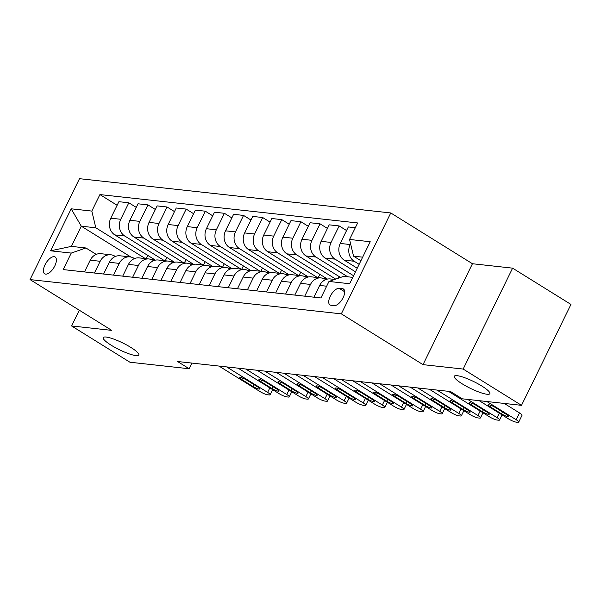 <?xml version="1.0" encoding="UTF-8"?>
<svg xmlns="http://www.w3.org/2000/svg" width="601" height="601" viewBox="0 0 601 601"><rect width="100%" height="100%" fill="white"/><g stroke="black" fill="none" stroke-linecap="round" stroke-linejoin="round"><path stroke-width="0.9" d="M130.815 347.401A19.803 3.779 26.1 0 1 138.808 355.033A19.803 3.779 26.1 0 1 111.238 345.244A19.803 3.779 26.1 0 1 103.244 337.612A19.803 3.779 26.1 0 1 130.815 347.401M481.859 386.045A19.803 3.779 26.1 0 1 489.853 393.678A19.803 3.779 26.1 0 1 462.282 383.889A19.803 3.779 26.1 0 1 454.288 376.256A19.803 3.779 26.1 0 1 481.859 386.045M45.631 274.124A9.901 4.545 -58.1 0 0 54.308 266.874A9.901 4.545 -58.1 0 0 55.127 256.988A9.901 4.545 -58.1 0 0 54.18 256.665A9.901 4.545 -58.1 0 0 45.496 263.914A9.901 4.545 -58.1 0 0 44.677 273.801A9.901 4.545 -58.1 0 0 45.631 274.124M390.763 212.949L79.49 178.677L30.05 279.593L341.33 313.857L390.763 212.949L472.446 263.734L423.014 364.642L463.168 369.059L512.6 268.151L472.446 263.734M512.6 268.151L570.95 304.429L521.51 405.337L463.168 369.059M521.51 405.337L462.244 398.809L450.57 391.559L177.535 361.501L189.202 368.759L191.982 363.094M342.532 288.698L339.167 288.322A9.593 4.402 -58.1 0 0 330.753 295.346A9.593 4.402 -58.1 0 0 329.957 304.925A9.593 4.402 -58.1 0 0 330.881 305.233L334.246 305.608A9.593 4.402 -58.1 0 0 342.653 298.584A9.593 4.402 -58.1 0 0 343.449 289.006A9.593 4.402 -58.1 0 0 342.532 288.698L344.14 289.697M362.651 257.168L353.553 256.169L349.564 239.453L357.648 222.956L99.909 194.581L117.127 205.287M349.564 239.453L370.216 241.73L349.639 283.732L328.987 281.456L343.667 276.347L352.764 277.354M130.89 257.033L81.285 226.194L71.399 246.38L85.928 247.98L71.249 253.081L63.165 269.586L320.904 297.953L328.987 281.456M71.249 253.081L50.597 250.812L71.173 208.81L91.825 211.079L99.909 194.581M79.302 310.206L71.587 325.952L129.936 362.23L189.202 368.759M71.587 325.952L111.733 330.377L30.05 279.593M423.014 364.642L341.33 313.857M85.928 247.98L96.213 254.373M94.417 273.027L100.172 261.285A12.373 10.735 -83.7 0 1 110.862 254.786A12.373 10.735 -83.7 0 1 114.851 256.176L115.339 256.477M113.536 275.13L119.291 263.388A12.373 10.735 -83.7 0 1 129.981 256.89A12.373 10.735 -83.7 0 1 133.97 258.28L134.459 258.58M132.656 277.234L138.41 265.492A12.373 10.735 -83.7 0 1 149.101 258.993A12.373 10.735 -83.7 0 1 153.09 260.383L153.578 260.691M151.783 279.337L157.53 267.595A12.373 10.735 -83.7 0 1 168.22 261.097A12.373 10.735 -83.7 0 1 172.209 262.494L172.697 262.795M170.902 281.441L176.649 269.699A12.373 10.735 -83.7 0 1 187.339 263.208A12.373 10.735 -83.7 0 1 191.328 264.598L191.817 264.898M190.021 283.552L195.768 271.81A12.373 10.735 -83.7 0 1 206.459 265.311A12.373 10.735 -83.7 0 1 210.455 266.701L210.936 267.002M209.14 285.655L214.895 273.913A12.373 10.735 -83.7 0 1 225.585 267.415A12.373 10.735 -83.7 0 1 229.574 268.805L230.055 269.105M228.26 287.759L234.014 276.017A12.373 10.735 -83.7 0 1 244.705 269.518A12.373 10.735 -83.7 0 1 248.694 270.908L249.175 271.209M247.379 289.862L253.134 278.12A12.373 10.735 -83.7 0 1 263.824 271.622A12.373 10.735 -83.7 0 1 267.813 273.012L268.294 273.32M266.498 291.966L272.253 280.224A12.373 10.735 -83.7 0 1 282.943 273.725A12.373 10.735 -83.7 0 1 286.932 275.123L287.421 275.423M285.618 294.069L291.372 282.327A12.373 10.735 -83.7 0 1 302.063 275.836A12.373 10.735 -83.7 0 1 306.052 277.226L306.54 277.527M304.737 296.18L310.492 284.438A12.373 10.735 -83.7 0 1 321.182 277.94A12.373 10.735 -83.7 0 1 325.171 279.33L325.659 279.63M360.9 260.736L353.553 256.169M359.143 264.335L354.177 261.255A12.373 10.735 -83.7 0 1 350.188 244.539L350.586 243.728M357.227 268.234L344.238 260.158A12.373 10.735 -83.7 0 1 340.249 243.443L348.332 226.945L355.319 227.711M355.469 271.832L335.058 259.151A12.373 10.735 -83.7 0 1 331.068 242.436L339.152 225.931L346.567 230.544M353.553 275.731L325.118 258.054A12.373 10.735 -83.7 0 1 321.129 241.339L329.213 224.842L339.152 225.931M347.716 276.798L315.938 257.04A12.373 10.735 -83.7 0 1 311.949 240.332L320.032 223.827L327.447 228.44M340.557 277.437L305.999 255.951A12.373 10.735 -83.7 0 1 302.01 239.236L310.093 222.738L320.032 223.827M335.711 279.119L296.819 254.937A12.373 10.735 -83.7 0 1 292.83 238.221L300.913 221.724L308.328 226.337M323.616 278.548L327.252 278.947L286.88 253.84A12.373 10.735 -83.7 0 1 282.883 237.132L290.967 220.627L300.913 221.724M317.411 277.527L277.7 252.833A12.373 10.735 -83.7 0 1 273.71 236.118L281.794 219.62L289.209 224.226M304.497 276.437L308.133 276.843L267.761 251.736A12.373 10.735 -83.7 0 1 263.764 235.029L271.847 218.524L281.794 219.62M298.291 275.416L258.58 250.73A12.373 10.735 -83.7 0 1 254.591 234.014L262.675 217.517L270.089 222.122M285.377 274.334L289.013 274.732L248.634 249.633A12.373 10.735 -83.7 0 1 244.645 232.918L252.728 216.42L262.675 217.517M279.172 273.312L239.461 248.626A12.373 10.735 -83.7 0 1 235.472 231.911L243.555 215.413L250.963 220.019M266.258 272.23L269.894 272.629L229.514 247.529A12.373 10.735 -83.7 0 1 225.525 230.814L233.609 214.317L243.555 215.413M260.053 271.209L220.342 246.515A12.373 10.735 -83.7 0 1 216.345 229.807L224.428 213.302L231.843 217.915M247.139 270.127L250.775 270.525L210.395 245.426A12.373 10.735 -83.7 0 1 206.406 228.711L214.489 212.213L224.428 213.302M240.933 269.105L201.222 244.412A12.373 10.735 -83.7 0 1 197.226 227.704L205.309 211.199L212.724 215.812M228.019 268.023L231.655 268.422L191.276 243.322A12.373 10.735 -83.7 0 1 187.287 226.607L195.37 210.102L205.309 211.199M221.814 267.002L182.095 242.308A12.373 10.735 -83.7 0 1 178.106 225.593L186.19 209.095L193.605 213.708M208.9 265.912L212.536 266.318L172.156 241.211A12.373 10.735 -83.7 0 1 168.167 224.504L176.251 207.999L186.19 209.095M202.695 264.891L162.976 240.205A12.373 10.735 -83.7 0 1 158.987 223.489L167.07 206.992L174.485 211.597M189.781 263.809L193.409 264.215L153.037 239.108A12.373 10.735 -83.7 0 1 149.048 222.393L157.131 205.895L167.07 206.992M183.575 262.787L143.857 238.101A12.373 10.735 -83.7 0 1 139.868 221.386L147.951 204.888L155.366 209.494M170.654 261.705L174.29 262.104L133.918 237.004A12.373 10.735 -83.7 0 1 129.921 220.289L138.005 203.792L147.951 204.888M164.456 260.684L124.738 235.998A12.373 10.735 -83.7 0 1 120.748 219.282L128.832 202.777L136.247 207.39M151.535 259.602L155.171 260L114.799 234.901A12.373 10.735 -83.7 0 1 110.802 218.186L118.885 201.688L128.832 202.777M145.329 258.58L95.814 227.794L81.285 226.194L71.173 208.81M313.917 297.187L319.672 285.445A12.373 10.735 -83.7 0 1 330.362 278.947L334.795 279.435M294.798 295.083L300.553 283.341A12.373 10.735 -83.7 0 1 311.243 276.843L321.182 277.94M338.956 276.437L338.047 278.308M275.679 292.98L281.433 281.238A12.373 10.735 -83.7 0 1 292.124 274.74L302.063 275.836M319.837 274.334L318.237 277.617M256.559 290.876L262.306 279.134A12.373 10.735 -83.7 0 1 272.997 272.636L282.943 273.725M300.718 272.23L299.11 275.506M237.44 288.765L243.187 277.023A12.373 10.735 -83.7 0 1 253.877 270.533L263.824 271.622M281.599 270.127L279.991 273.402M218.321 286.662L224.068 274.92A12.373 10.735 -83.7 0 1 234.758 268.422L244.705 269.518M262.479 268.023L260.872 271.299M199.194 284.558L204.949 272.816A12.373 10.735 -83.7 0 1 215.639 266.318L225.585 267.415M243.36 265.92L241.752 269.195M180.075 282.455L185.829 270.713A12.373 10.735 -83.7 0 1 196.519 264.215L206.459 265.311M224.241 263.809L222.633 267.092M160.955 280.351L166.71 268.609A12.373 10.735 -83.7 0 1 177.4 262.111L187.339 263.208M205.121 261.705L203.514 264.981M141.836 278.24L147.591 266.498A12.373 10.735 -83.7 0 1 158.281 260.008L168.22 261.097M186.002 259.602L184.394 262.877M122.717 276.137L128.471 264.395A12.373 10.735 -83.7 0 1 139.162 257.897L149.101 258.993M166.875 257.498L165.275 260.774M103.597 274.033L109.352 262.291A12.373 10.735 -83.7 0 1 120.035 255.793L129.981 256.89M91.825 211.079L95.814 227.794M147.756 255.395L146.156 258.67M84.478 271.93L90.225 260.188A12.373 10.735 -83.7 0 1 100.915 253.69L110.862 254.786M50.597 250.812L71.399 246.38M486.863 401.521L516.191 419.753A6.19 1.179 -153.9 0 1 518.686 422.142A6.19 1.179 -153.9 0 1 517.799 422.323L516.267 422.15A6.19 1.179 -153.9 0 1 508.544 418.912L479.215 400.679M518.686 422.142L522.029 415.321A6.19 1.179 26.1 0 0 519.527 412.94L504.247 403.436M506.41 414.382A4.951 0.947 26.1 0 1 508.408 416.29A4.951 0.947 26.1 0 1 501.512 413.841L490.311 406.877A4.951 0.947 26.1 0 1 488.312 404.969A4.951 0.947 26.1 0 1 495.209 407.418L506.41 414.382M467.743 399.417L497.072 417.65A6.19 1.179 -153.9 0 1 499.566 420.039A6.19 1.179 -153.9 0 1 498.68 420.212L497.147 420.046A6.19 1.179 -153.9 0 1 489.424 416.809L448.421 391.319M487.291 412.278A4.951 0.947 26.1 0 1 489.289 414.187A4.951 0.947 26.1 0 1 482.393 411.738L471.192 404.773A4.951 0.947 26.1 0 1 469.193 402.865A4.951 0.947 26.1 0 1 476.09 405.307L487.291 412.278M436.95 390.057L477.945 415.546A6.19 1.179 -153.9 0 1 480.447 417.928A6.19 1.179 -153.9 0 1 479.56 418.108L478.028 417.943A6.19 1.179 -153.9 0 1 470.298 414.705L429.302 389.215M468.171 410.167A4.951 0.947 26.1 0 1 470.17 412.076A4.951 0.947 26.1 0 1 463.273 409.634L452.072 402.67A4.951 0.947 26.1 0 1 450.074 400.754A4.951 0.947 26.1 0 1 456.97 403.203L468.171 410.167M417.83 387.953L458.826 413.443A6.19 1.179 -153.9 0 1 461.328 415.824A6.19 1.179 -153.9 0 1 460.434 416.005L458.909 415.839A6.19 1.179 -153.9 0 1 451.178 412.602L410.183 387.112M449.052 408.064A4.951 0.947 26.1 0 1 451.05 409.972A4.951 0.947 26.1 0 1 444.154 407.523L432.953 400.559A4.951 0.947 26.1 0 1 430.955 398.651A4.951 0.947 26.1 0 1 437.844 401.1L449.052 408.064M398.711 385.85L439.707 411.332A6.19 1.179 -153.9 0 1 442.208 413.721A6.19 1.179 -153.9 0 1 441.314 413.901L439.789 413.728A6.19 1.179 -153.9 0 1 432.059 410.491L391.063 385.008M429.933 405.96A4.951 0.947 26.1 0 1 431.931 407.869A4.951 0.947 26.1 0 1 425.035 405.42L413.834 398.455A4.951 0.947 26.1 0 1 411.835 396.547A4.951 0.947 26.1 0 1 418.724 398.996L429.933 405.96M379.592 383.746L420.587 409.228A6.19 1.179 -153.9 0 1 423.089 411.617A6.19 1.179 -153.9 0 1 422.195 411.798L420.67 411.625A6.19 1.179 -153.9 0 1 412.94 408.387L371.944 382.905M410.806 403.857A4.951 0.947 26.1 0 1 412.804 405.765A4.951 0.947 26.1 0 1 405.915 403.316L394.714 396.352A4.951 0.947 26.1 0 1 392.716 394.444A4.951 0.947 26.1 0 1 399.605 396.893L410.806 403.857M360.472 381.635L401.468 407.125A6.19 1.179 -153.9 0 1 403.962 409.514A6.19 1.179 -153.9 0 1 403.076 409.694L401.543 409.521A6.19 1.179 -153.9 0 1 393.82 406.284L352.825 380.794M391.687 401.753A4.951 0.947 26.1 0 1 393.685 403.662A4.951 0.947 26.1 0 1 386.796 401.213L375.595 394.248A4.951 0.947 26.1 0 1 373.597 392.34A4.951 0.947 26.1 0 1 380.486 394.789L391.687 401.753M341.353 379.531L382.349 405.021A6.19 1.179 -153.9 0 1 384.843 407.403A6.19 1.179 -153.9 0 1 383.956 407.583L382.424 407.418A6.19 1.179 -153.9 0 1 374.701 404.18L333.705 378.69M372.567 399.642A4.951 0.947 26.1 0 1 374.566 401.551A4.951 0.947 26.1 0 1 367.677 399.109L356.468 392.145A4.951 0.947 26.1 0 1 354.47 390.237A4.951 0.947 26.1 0 1 361.366 392.678L372.567 399.642M322.234 377.428L363.229 402.918A6.19 1.179 -153.9 0 1 365.724 405.299A6.19 1.179 -153.9 0 1 364.837 405.48L363.305 405.314A6.19 1.179 -153.9 0 1 355.582 402.077L314.586 376.587M353.448 397.539A4.951 0.947 26.1 0 1 355.446 399.447A4.951 0.947 26.1 0 1 348.557 397.006L337.349 390.034A4.951 0.947 26.1 0 1 335.35 388.126A4.951 0.947 26.1 0 1 342.247 390.575L353.448 397.539M303.114 375.325L344.11 400.814A6.19 1.179 -153.9 0 1 346.604 403.196A6.19 1.179 -153.9 0 1 345.718 403.376L344.185 403.211A6.19 1.179 -153.9 0 1 336.462 399.965L295.467 374.483M334.329 395.435A4.951 0.947 26.1 0 1 336.327 397.344A4.951 0.947 26.1 0 1 329.431 394.895L318.23 387.93A4.951 0.947 26.1 0 1 316.231 386.022A4.951 0.947 26.1 0 1 323.128 388.471L334.329 395.435M283.988 373.221L324.991 398.703A6.19 1.179 -153.9 0 1 327.485 401.092A6.19 1.179 -153.9 0 1 326.598 401.273L325.066 401.1A6.19 1.179 -153.9 0 1 317.336 397.862L276.34 372.38M315.209 393.332A4.951 0.947 26.1 0 1 317.208 395.24A4.951 0.947 26.1 0 1 310.311 392.791L299.11 385.827A4.951 0.947 26.1 0 1 297.112 383.919A4.951 0.947 26.1 0 1 304.008 386.368L315.209 393.332M264.868 371.118L305.864 396.6A6.19 1.179 -153.9 0 1 308.366 398.989A6.19 1.179 -153.9 0 1 307.479 399.169L305.947 398.996A6.19 1.179 -153.9 0 1 298.216 395.758L257.22 370.276M296.09 391.228A4.951 0.947 26.1 0 1 298.088 393.137A4.951 0.947 26.1 0 1 291.192 390.688L279.991 383.723A4.951 0.947 26.1 0 1 277.993 381.815A4.951 0.947 26.1 0 1 284.889 384.264L296.09 391.228M245.749 369.006L286.745 394.496A6.19 1.179 -153.9 0 1 289.246 396.885A6.19 1.179 -153.9 0 1 288.352 397.058L286.827 396.893A6.19 1.179 -153.9 0 1 279.097 393.655L238.101 368.165M276.971 389.125A4.951 0.947 26.1 0 1 278.969 391.033A4.951 0.947 26.1 0 1 272.073 388.584L260.872 381.62A4.951 0.947 26.1 0 1 258.873 379.712A4.951 0.947 26.1 0 1 265.762 382.153L276.971 389.125M226.63 366.903L267.625 392.393A6.19 1.179 -153.9 0 1 270.127 394.774A6.19 1.179 -153.9 0 1 269.233 394.955L267.708 394.789A6.19 1.179 -153.9 0 1 259.978 391.552L218.982 366.062M257.844 387.014A4.951 0.947 26.1 0 1 259.842 388.922A4.951 0.947 26.1 0 1 252.953 386.481L241.752 379.516A4.951 0.947 26.1 0 1 239.754 377.608A4.951 0.947 26.1 0 1 246.643 380.05L257.844 387.014M344.238 260.158L354.177 261.255M325.118 258.054L335.058 259.151M305.999 255.951L315.938 257.04M286.88 253.84L296.819 254.937M267.761 251.736L277.7 252.833M248.634 249.633L258.58 250.73M229.514 247.529L239.461 248.626M210.395 245.426L220.342 246.515M191.276 243.322L201.222 244.412M172.156 241.211L182.095 242.308M153.037 239.108L162.976 240.205M133.918 237.004L143.857 238.101M114.799 234.901L124.738 235.998M340.249 243.443L350.188 244.539M319.672 285.445L326.659 286.211M300.553 283.341L310.492 284.438M321.129 241.339L331.068 242.436M281.433 281.238L291.372 282.327M302.01 239.236L311.949 240.332M262.306 279.134L272.253 280.224M282.883 237.132L292.83 238.221M243.187 277.023L253.134 278.12M263.764 235.029L273.71 236.118M224.068 274.92L234.014 276.017M244.645 232.918L254.591 234.014M204.949 272.816L214.895 273.913M225.525 230.814L235.472 231.911M185.829 270.713L195.768 271.81M206.406 228.711L216.345 229.807M166.71 268.609L176.649 269.699M187.287 226.607L197.226 227.704M147.591 266.498L157.53 267.595M168.167 224.504L178.106 225.593M128.471 264.395L138.41 265.492M149.048 222.393L158.987 223.489M109.352 262.291L119.291 263.388M129.921 220.289L139.868 221.386M90.225 260.188L100.172 261.285M110.802 218.186L120.748 219.282M344.681 291.755L339.167 288.322M519.527 412.94L516.191 419.753M501.512 413.841L502.459 411.918M490.311 406.877L491.047 405.375M499.273 413.15L497.072 417.65M482.393 411.738L483.339 409.814M471.192 404.773L471.928 403.271M480.154 411.046L477.945 415.546M463.273 409.634L464.212 407.711M452.072 402.67L452.808 401.167M461.035 408.943L458.826 413.443M444.154 407.523L445.093 405.607M432.953 400.559L433.689 399.064M441.915 406.839L439.707 411.332M425.035 405.42L425.974 403.504M413.834 398.455L414.57 396.96M422.788 404.728L420.587 409.228M405.915 403.316L406.854 401.4M394.714 396.352L395.443 394.849M403.669 402.625L401.468 407.125M386.796 401.213L387.735 399.289M375.595 394.248L376.324 392.746M384.55 400.521L382.349 405.021M367.677 399.109L368.616 397.186M356.468 392.145L357.204 390.642M365.431 398.418L363.229 402.918M348.557 397.006L349.497 395.082M337.349 390.034L338.085 388.539M346.311 396.314L344.11 400.814M329.431 394.895L330.377 392.979M318.23 387.93L318.966 386.435M327.192 394.211L324.991 398.703M310.311 392.791L311.25 390.875M299.11 385.827L299.846 384.332M308.073 392.1L305.864 396.6M291.192 390.688L292.131 388.764M279.991 383.723L280.727 382.221M288.953 389.996L286.745 394.496M272.073 388.584L273.012 386.661M260.872 381.62L261.608 380.117M269.834 387.893L267.625 392.393M252.953 386.481L253.892 384.557M241.752 379.516L242.481 378.014M502.083 414.9L499.566 420.039M482.964 412.797L480.447 417.928M463.844 410.686L461.328 415.824M444.725 408.582L442.208 413.721M425.606 406.479L423.089 411.617M406.479 404.375L403.962 409.514M387.36 402.272L384.843 407.403M368.24 400.161L365.724 405.299M349.121 398.057L346.604 403.196M330.002 395.954L327.485 401.092M310.882 393.85L308.366 398.989M291.763 391.747L289.246 396.885M272.644 389.643L270.127 394.774"/></g></svg>
